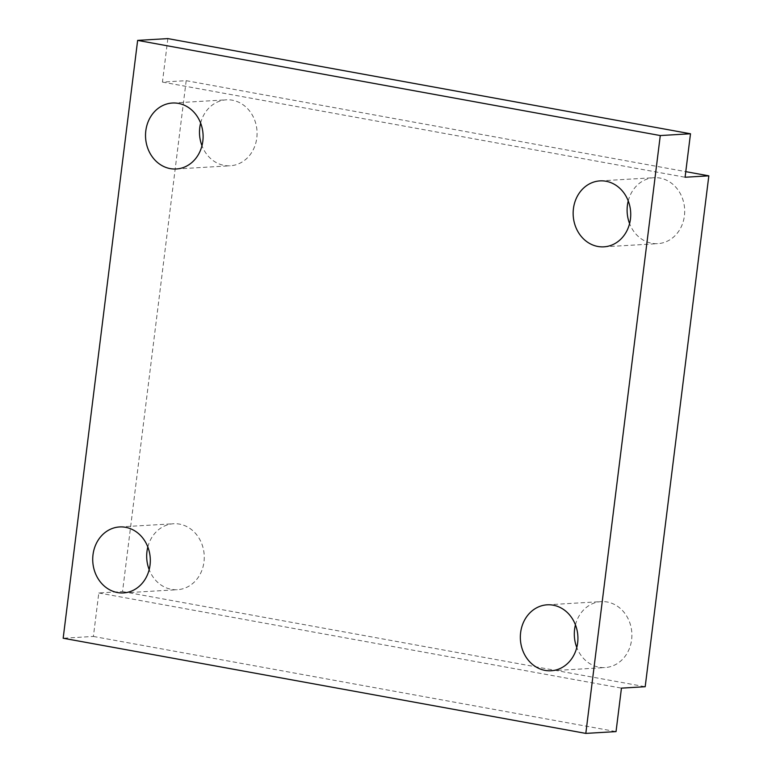 <?xml version="1.0" encoding="UTF-8"?>
<svg xmlns="http://www.w3.org/2000/svg" width="772" height="772" viewBox="0 0 772 772"><rect width="100%" height="100%" fill="white"/><g stroke="black" fill="none" stroke-linecap="round" stroke-linejoin="round"><path stroke-width="0.58" stroke-dasharray="3.86 2.9" d="M628.244 200.932A33.032 28.776 86.6 0 1 653.942 177.695A33.032 28.776 86.6 0 1 684.407 215.861A33.032 28.776 86.6 0 1 657.85 243.643A33.032 28.776 86.6 0 1 629.585 223.6M575.449 624.857A33.032 28.776 86.6 0 1 601.137 601.62A33.032 28.776 86.6 0 1 631.602 639.785A33.032 28.776 86.6 0 1 605.045 667.568A33.032 28.776 86.6 0 1 576.79 647.525M147.828 547.001A33.032 28.776 86.6 0 1 173.526 523.754A33.032 28.776 86.6 0 1 203.982 561.919A33.032 28.776 86.6 0 1 177.435 589.702A33.032 28.776 86.6 0 1 149.17 569.659M200.633 123.076A33.032 28.776 86.6 0 1 226.331 99.829A33.032 28.776 86.6 0 1 256.786 137.995A33.032 28.776 86.6 0 1 230.239 165.777A33.032 28.776 86.6 0 1 201.975 145.734M167.852 38.6L162.438 82.083L186.187 80.674L122.545 591.555L98.806 592.964L93.393 636.446L63.169 638.232M93.393 636.446L616.037 731.605M162.438 82.083L685.082 177.242M186.187 80.674L685.787 171.645M122.545 591.555L645.189 686.723M98.806 592.964L621.45 688.132M603.887 246.837L657.85 243.643M551.092 670.762L605.045 667.568M123.472 592.906L177.435 589.702M176.277 168.981L230.239 165.777M172.368 103.023L226.331 99.829M119.564 526.948L173.526 523.754M547.184 604.814L601.137 601.62M599.979 180.889L653.942 177.695"/><path stroke-width="1.16" d="M629.585 223.6A33.032 28.776 86.6 0 1 627.395 205.477A33.032 28.776 86.6 0 1 628.244 200.932M630.444 219.055A33.032 28.776 86.6 0 1 603.887 246.837A33.032 28.776 86.6 0 1 573.432 208.672A33.032 28.776 86.6 0 1 599.979 180.889A33.032 28.776 86.6 0 1 630.444 219.055M576.79 647.525A33.032 28.776 86.6 0 1 574.59 629.402A33.032 28.776 86.6 0 1 575.449 624.857M577.639 642.979A33.032 28.776 86.6 0 1 551.092 670.762A33.032 28.776 86.6 0 1 520.627 632.596A33.032 28.776 86.6 0 1 547.184 604.814A33.032 28.776 86.6 0 1 577.639 642.979M149.17 569.659A33.032 28.776 86.6 0 1 146.97 551.536A33.032 28.776 86.6 0 1 147.828 547.001M150.029 565.114A33.032 28.776 86.6 0 1 123.472 592.906A33.032 28.776 86.6 0 1 93.007 554.74A33.032 28.776 86.6 0 1 119.564 526.948A33.032 28.776 86.6 0 1 150.029 565.114M201.975 145.734A33.032 28.776 86.6 0 1 199.774 127.612A33.032 28.776 86.6 0 1 200.633 123.076M202.824 141.189A33.032 28.776 86.6 0 1 176.277 168.981A33.032 28.776 86.6 0 1 145.811 130.806A33.032 28.776 86.6 0 1 172.368 103.023A33.032 28.776 86.6 0 1 202.824 141.189M616.037 731.605L585.813 733.4L660.282 135.554L690.496 133.768L685.082 177.242L708.831 175.842L645.189 686.723L621.45 688.132L616.037 731.605M660.282 135.554L137.638 40.395L63.169 638.232L585.813 733.4M137.638 40.395L167.852 38.6L690.496 133.768M685.787 171.645L708.831 175.842"/></g></svg>
